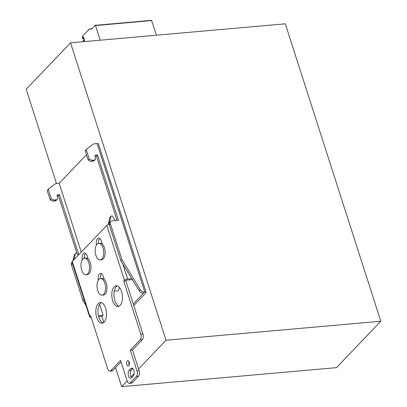 <?xml version="1.0" encoding="UTF-8"?>
<svg xmlns="http://www.w3.org/2000/svg" width="407" height="407" viewBox="0 0 407 407"><rect width="100%" height="100%" fill="white"/><g stroke="black" fill="none" stroke-linecap="round" stroke-linejoin="round"><path stroke-width="0.61" d="M129.187 362.118A2.707 1.374 84.9 0 1 128.271 366.015A2.707 1.374 84.9 0 1 126.877 364.53A2.707 1.374 84.9 0 1 127.793 360.627A2.707 1.374 84.9 0 1 129.187 362.118M129.253 364.906A2.707 1.374 84.9 0 1 129.019 364.341A2.707 1.374 84.9 0 1 128.953 361.548M132.596 368.366L130.886 368.518A4.162 2.111 84.9 0 1 131.71 368.081A4.162 2.111 84.9 0 1 133.852 370.37A4.162 2.111 84.9 0 1 133.267 375.941L131.492 377.793A4.162 2.111 84.9 0 1 130.667 378.23A4.162 2.111 84.9 0 1 128.317 375.127A4.162 2.111 84.9 0 1 129.111 370.375L131.252 370.182L132.814 368.549M105.601 308.216A10.404 5.286 84.9 0 1 102.081 323.219A10.404 5.286 84.9 0 1 96.729 317.501A10.404 5.286 84.9 0 1 100.249 302.498A10.404 5.286 84.9 0 1 105.601 308.216M103.134 322.909A10.404 5.286 84.9 0 1 98.87 317.307A10.404 5.286 84.9 0 1 101.338 302.62M121.566 291.514A10.404 5.286 84.9 0 1 118.05 306.517A10.404 5.286 84.9 0 1 112.698 300.793A10.404 5.286 84.9 0 1 116.214 285.79A10.404 5.286 84.9 0 1 121.566 291.514M119.098 306.201A10.404 5.286 84.9 0 1 114.84 300.605A10.404 5.286 84.9 0 1 117.302 285.912M81.705 270.187A8.323 4.228 84.9 0 1 84.524 258.186A8.323 4.228 84.9 0 1 88.802 262.764A8.323 4.228 84.9 0 1 85.989 274.766A8.323 4.228 84.9 0 1 81.705 270.187M85.989 274.766L87.419 274.639A8.323 4.228 -95.1 0 0 90.232 262.637A8.323 4.228 -95.1 0 0 85.948 258.058L84.524 258.186M95.899 255.342A8.323 4.228 84.9 0 1 98.713 243.335A8.323 4.228 84.9 0 1 102.996 247.914A8.323 4.228 84.9 0 1 100.183 259.915A8.323 4.228 84.9 0 1 95.899 255.342M100.183 259.915L101.608 259.793A8.323 4.228 -95.1 0 0 104.421 247.787A8.323 4.228 -95.1 0 0 100.142 243.213L98.713 243.335M97.741 290.593A8.323 4.228 84.9 0 1 100.554 278.592A8.323 4.228 84.9 0 1 104.833 283.17A8.323 4.228 84.9 0 1 102.02 295.172A8.323 4.228 84.9 0 1 97.741 290.593M102.02 295.172L103.449 295.044A8.323 4.228 -95.1 0 0 106.263 283.043A8.323 4.228 -95.1 0 0 101.979 278.464L100.554 278.592M380.804 321.24L166.036 340.247L70.543 42.821L285.312 23.815L380.804 321.24L336.457 367.643L121.688 386.65L115.578 367.623M56.476 183.537L26.196 89.225L70.543 42.821M166.036 340.247L138.568 368.986M134.168 373.59L131.115 376.785M127.162 380.916L121.688 386.65M133.791 305.571L145.869 292.933A2.498 0.875 -17.8 0 0 146.103 292.358A2.498 0.875 -17.8 0 0 144.79 292.012L144.556 292.033A4.162 3.276 -136.3 0 1 140.262 289.647L121.932 259.686L110.434 223.875A3.119 2.457 -136.3 0 1 110.857 221.484A3.119 2.457 -136.3 0 1 112.215 220.859L118.468 220.304L97.497 154.996L94.999 155.215L95.467 158.369A2.081 1.638 -136.3 0 1 95.111 159.636A2.081 1.638 -136.3 0 1 94.2 160.058L92.557 160.2A4.162 3.276 -136.3 0 1 89.225 158.969L86.294 149.837A4.162 3.276 -136.3 0 1 86.854 148.931A4.162 3.276 -136.3 0 1 87.179 148.647L93.564 143.895L97.136 143.574L144.79 292.012M146.103 292.358L98.448 143.925A2.498 0.875 162.2 0 0 97.136 143.574M110.857 221.484L109.788 222.598A3.119 2.457 43.7 0 0 109.366 224.99L120.864 260.801L139.199 290.761A4.162 3.276 43.7 0 0 143.493 293.147L133.298 304.034M78.795 254.716L59.534 194.714L57.031 194.938L57.504 198.087A2.081 1.638 -136.3 0 1 57.143 199.359A2.081 1.638 -136.3 0 1 56.237 199.776L54.594 199.923A4.162 3.276 -136.3 0 1 51.262 198.692L48.326 189.555A4.162 3.276 -136.3 0 1 48.891 188.655A4.162 3.276 -136.3 0 1 49.216 188.37L55.601 183.613L59.173 183.298L86.452 154.757M156.451 35.221L151.536 20.35L95.386 25.356M83.725 37.561L83.033 37.622L83.303 38.456L82.921 39.082L82.367 37.576A1.038 0.529 84.9 0 1 82.514 36.182L89.311 29.065A1.038 0.529 84.9 0 1 89.52 28.958A1.038 0.529 84.9 0 1 89.571 28.958L91.01 29.116A4.162 2.111 84.9 0 0 91.224 29.116A4.162 2.111 84.9 0 0 92.048 28.683L95.218 25.371L95.513 25.555L100.214 40.196M83.033 37.622L83.639 37.291M83.501 36.966L83.064 37.342M83.415 36.971L84.636 40.405L84.366 40.939M82.926 41.728L82.952 41.056L83.75 40.217L84.107 40.959M98.682 316.677L102.076 316.376L103.139 315.267L99.623 304.309M84.809 258.16L84.615 257.56L84.208 257.595M103.841 322.425L101.903 316.392M81.268 252.126L59.173 183.298M114.26 291.168L117.119 290.913A5.408 2.747 -95.1 0 0 119.353 287.347M91.168 317.343L91.005 317.358A2.498 0.875 -17.8 0 1 89.693 317.007A2.498 0.875 -17.8 0 1 89.932 316.432L72.298 261.513A2.498 0.875 162.2 0 0 72.059 262.088L71.825 262.322A3.119 2.457 43.7 0 0 71.403 264.713L82.901 300.524L86.06 305.682M57.184 195.945L58.466 195.828L77.025 253.637M48.891 188.655L47.828 189.769A4.162 3.276 43.7 0 0 47.263 190.669L50.198 199.806A4.162 3.276 43.7 0 0 53.531 201.038L55.174 200.89A2.081 1.638 43.7 0 0 56.08 200.473L57.143 199.359M95.146 156.222L96.434 156.105L117.084 220.426M86.854 148.931L85.791 150.046A4.162 3.276 43.7 0 0 85.231 150.951L88.161 160.083A4.162 3.276 43.7 0 0 91.494 161.314L93.137 161.167A2.081 1.638 43.7 0 0 94.048 160.75L95.111 159.636M84.132 299.679L72.466 263.599A3.119 2.457 -136.3 0 1 72.334 262.932M121.932 259.686L120.864 260.801M85.231 150.951L86.294 149.837M89.225 158.969L88.161 160.083M96.434 156.105L97.497 154.996M109.6 222.833L109.437 222.324L110.994 216.453A1.038 0.819 -136.3 0 1 111.157 216.163L110.094 217.272A1.038 0.819 43.7 0 0 109.931 217.567L108.369 223.433L108.674 224.389M109.229 224.237A2.498 0.875 162.2 0 0 106.802 225.412L124.435 280.331L123.723 281.074L125.865 280.886L126.577 280.143L132.387 279.629M111.157 216.163A1.038 0.819 -136.3 0 1 112.678 216.534L115.242 220.589M131.792 278.663L127.64 279.029L122.807 263.975M103.139 315.267L98.433 315.679M73.947 259.788L75.427 253.673A1.038 0.819 -136.3 0 1 77.106 253.749L78.144 255.393M75.59 253.378L74.527 254.492A1.038 0.819 43.7 0 0 74.364 254.787L72.884 260.902M83.964 299.41L82.901 300.524M59.534 194.714L58.466 195.828M51.262 198.692L50.198 199.806M47.263 190.669L48.326 189.555M90.72 28.851L92.175 28.551M124.435 280.331A2.498 0.875 -17.8 0 1 127.64 279.029M131.705 377.574A4.162 2.111 84.9 0 1 130.321 373.86A4.162 2.111 84.9 0 1 131.252 370.182M132.311 382.707L130.169 382.901A4.162 2.111 84.9 0 1 129.345 383.333L131.486 383.145A4.162 2.111 -95.1 0 0 132.311 382.707L138.522 376.21A4.162 2.111 -95.1 0 0 139.102 370.645L132.463 349.959L142.353 339.611A4.162 2.111 -95.1 0 0 142.933 334.04L125.865 280.886M112.815 370.512L110.673 370.706A4.162 2.111 84.9 0 1 109.849 371.138L111.991 370.95A4.162 2.111 -95.1 0 0 112.815 370.512L121.057 361.889M84.224 258.231A5.515 2.798 84.9 0 1 85.516 253.327M98.418 243.386A5.515 2.798 84.9 0 1 99.71 238.477M100.254 278.642A5.515 2.798 84.9 0 1 101.552 273.733M109.437 222.324L108.369 223.433M89.932 316.432L90.639 315.69L107.707 368.849A4.162 2.111 84.9 0 0 109.849 371.138M73.865 259.539L72.802 260.653M130.886 368.518L129.111 370.375M142.933 334.04L140.791 334.233L123.723 281.074M140.791 334.233A4.162 2.111 84.9 0 1 140.212 339.799L142.353 339.611M132.463 349.959L130.321 350.147L140.212 339.799M139.102 370.645L136.961 370.833L130.321 350.147M136.961 370.833A4.162 2.111 84.9 0 1 136.381 376.404L138.522 376.21M130.169 382.901L136.381 376.404M129.345 383.333A4.162 2.111 84.9 0 1 127.203 381.044L120.564 360.358L110.673 370.706M72.298 261.513L106.802 225.412M88.212 259.04L87.246 256.034A5.515 2.798 84.9 0 0 84.407 253.001A5.515 2.798 84.9 0 0 82.265 259.859M102.401 244.19L101.44 241.183A5.515 2.798 84.9 0 0 98.601 238.151A5.515 2.798 84.9 0 0 96.454 245.009M104.243 279.446L103.276 276.439A5.515 2.798 84.9 0 0 100.443 273.407A5.515 2.798 84.9 0 0 98.296 280.265M143.493 293.147L144.556 292.033M151.75 20.579L95.513 25.555M139.199 290.761L140.262 289.647M91.494 161.314L92.557 160.2M93.137 161.167L94.2 160.058M109.366 224.99L110.434 223.875M72.466 263.599L71.403 264.713M56.237 199.776L55.174 200.89M54.594 199.923L53.531 201.038M91.01 29.116L91.433 29.075M110.994 216.453L109.931 217.567M74.364 254.787L75.427 253.673M83.832 40.212L84.554 40.145L83.791 40.196M84.173 38.95L82.962 39.057M83.898 40.313L84.59 40.252M84.076 38.665L83.272 38.736M83.303 38.456L83.99 38.395M95.299 25.326L151.536 20.35M72.059 262.088L89.693 317.007M82.921 39.082L84.178 38.97"/></g></svg>

